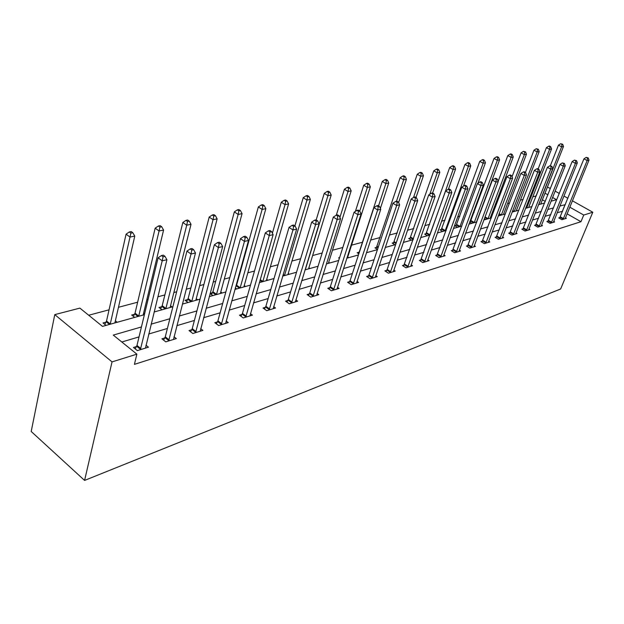 <?xml version="1.0" encoding="UTF-8"?>
<svg xmlns="http://www.w3.org/2000/svg" width="624" height="624" viewBox="0 0 624 624"><rect width="100%" height="100%" fill="white"/><g stroke="black" fill="none" stroke-linecap="round" stroke-linejoin="round"><path stroke-width="0.94" d="M536.055 196.201L538.754 189.345M547.404 187.106L550.415 188.487M144.394 314.691L102.492 326.383L79.88 308.116L54.772 314.621L31.2 431.48L84.583 480.418L560.633 288.982L592.8 212.23L583.744 215.046L569.782 207.176M535.766 196.037L532.81 196.825M523.107 199.415L520.408 200.132M509.582 203.018L507.593 203.549M495.581 206.755L494.348 207.082M481.073 210.623L480.652 210.733M474.068 212.488L473.14 212.737M459.787 216.294L457.665 216.863M444.998 220.241L441.589 221.153M429.671 224.328L424.882 225.607M413.79 228.563L407.511 230.233M397.309 232.955L389.431 235.053M380.203 237.518L370.601 240.076M362.435 242.252L351.554 245.154M342.833 247.478L332.483 250.24M322.179 252.985L312.632 255.536M300.62 258.734L291.931 261.05M278.07 264.748L270.348 266.807M254.483 271.034L247.814 272.813M239.405 275.059L238.859 275.207M229.772 277.625L224.273 279.092M215.678 281.385L213.158 282.056M203.869 284.536L199.641 285.659M190.858 287.999L186.186 289.247M176.67 291.79L173.854 292.539M164.876 294.934L157.825 296.813M148.075 299.411L146.827 299.746M137.639 302.195L118.459 307.304M109.052 309.816L88.702 315.245M545.267 201.435L542.381 199.797M106.041 325.393L103.015 322.951L106.049 322.117M117.226 322.273L115.37 320.798M134.683 317.405L131.672 315.034L134.566 314.239M144.596 313.856L143.614 313.092M161.967 309.785L158.98 307.492L161.741 306.727M172.13 306.953L170.531 305.737M188.011 302.523L185.039 300.292L187.676 299.559M197.707 299.816L196.225 298.709M212.878 295.581L210.093 293.53M212.449 292.718L210.14 293.358M222.144 292.999L220.763 291.985M236.652 288.951L235.31 287.976M245.521 286.471L244.234 285.55M267.899 280.231L266.698 279.38M289.341 274.248L288.226 273.468M309.91 268.507L308.864 267.79M329.651 262.993L328.676 262.337M339.37 258.352L338.621 257.852L339.612 257.579M348.621 257.704L347.708 257.096M358.831 253.828L357.162 252.736L359.042 252.213M377.512 249.428L374.993 247.806L376.81 247.307M394.883 244.795L392.161 243.064L393.908 242.58M411.395 240.185L408.704 238.493L410.389 238.025M427.315 235.739L424.648 234.086L426.27 233.641M442.673 231.457L440.037 229.835L441.597 229.406M457.493 227.323L454.88 225.732L456.394 225.319M471.814 223.322L469.708 222.058M470.683 221.364L469.88 221.59M485.651 219.461L484.341 218.689M490.846 218.01L490.347 217.714M499.028 215.732L498.467 215.405M504.052 214.328L503.584 214.048M516.836 210.756L516.399 210.506M529.214 207.308L528.801 207.067M141.437 326.96L113.272 335.096L136.874 354.167L134.41 364.369L580.967 221.715L567.068 213.821M562.622 211.294L557.185 212.714M550.844 214.601L545.033 216.325M538.59 218.236L532.475 220.054M525.931 221.996L519.496 223.907M512.842 225.888L506.056 227.9M499.294 229.905L492.149 232.027M485.269 234.07L477.742 236.309M470.746 238.384L462.813 240.739M455.692 242.853L447.322 245.341M440.076 247.494L431.246 250.115M423.868 252.307L414.554 255.076M407.035 257.306L397.199 260.224M389.54 262.501L379.15 265.59M371.342 267.907L360.36 271.167M352.396 273.53L340.782 276.978M332.662 279.388L320.362 283.046M312.078 285.503L299.06 289.372M290.597 291.884L276.799 295.979M268.156 298.545L253.523 302.89M244.694 305.51L229.156 310.128M220.132 312.811L203.627 317.71M194.392 320.447L176.842 325.666M167.396 328.466L148.707 334.019M139.043 336.89L121.82 342.007M136.484 346.562L133.466 347.482L137.35 350.618L148.45 347.194L145.969 345.212M164.791 337.943L161.912 338.816L165.773 341.851L176.342 338.59L173.995 336.765M191.747 329.729L189.01 330.564L192.839 333.505L202.909 330.4L200.686 328.708M217.448 321.898L214.835 322.694L218.634 325.549L228.244 322.585L226.13 321.017M241.979 314.426L239.483 315.182L243.251 317.959L252.424 315.128L250.427 313.669M265.418 307.281L263.039 308.006L266.768 310.705L275.535 307.999L273.632 306.634M287.843 300.448L285.558 301.15L289.263 303.771L297.648 301.181L295.838 299.91M309.309 293.912L307.117 294.575L310.783 297.133L318.825 294.653L317.093 293.459M329.878 287.648L327.779 288.28L331.414 290.768L339.113 288.397L337.467 287.274M349.604 281.635L347.591 282.251L351.187 284.677L358.582 282.391L357.006 281.338M368.542 275.863L366.616 276.455L370.172 278.819L377.27 276.627L375.765 275.629M386.74 270.325L384.883 270.886L388.409 273.195L395.234 271.089L393.791 270.153M404.235 264.989L402.449 265.535L405.943 267.79L412.503 265.762L411.115 264.872M421.067 259.865L419.351 260.387L422.807 262.587L429.125 260.637L427.791 259.795M437.276 254.927L435.622 255.427L439.046 257.579L445.13 255.707L443.851 254.904M452.899 250.169L451.308 250.653L454.693 252.759L460.559 250.949L459.326 250.185M467.961 245.575L466.424 246.043L469.771 248.102L475.433 246.363L474.248 245.638M482.492 241.153L481.01 241.605L484.325 243.617L489.785 241.933L488.647 241.246M496.525 236.878L495.089 237.315L498.373 239.288L503.646 237.658L502.554 237.003M510.081 232.744L508.693 233.165L511.945 235.1L517.039 233.532L515.986 232.9M523.185 228.758L521.843 229.164L525.057 231.059L529.987 229.538L528.965 228.938M535.852 224.897L534.557 225.287L537.74 227.144L542.513 225.677L541.523 225.1M548.122 221.161L546.866 221.543L550.017 223.361L554.635 221.933L553.683 221.387M559.993 217.542L558.776 217.909L561.896 219.695L566.366 218.314L565.445 217.792M580.967 221.715L583.744 215.046M136.874 354.167L112.039 361.897L84.583 480.418M592.8 212.23L572.395 200.795M567.902 198.284L563.924 196.053M559.33 193.479L555.11 191.116M551.078 201.201L556.507 199.688L552.575 197.465M547.895 194.828L544.994 193.19M154.112 311.984L172.887 306.743M182.372 304.091L200.008 299.177M209.274 296.587L225.849 291.962M234.905 289.435L250.497 285.082M259.35 282.61L274.037 278.515M282.695 276.097L296.533 272.236M305.019 269.872L318.068 266.23M326.368 263.913L338.692 260.473M346.827 258.203L358.465 254.959M366.436 252.728L377.434 249.662M385.25 247.478L395.647 244.577M403.315 242.44L413.158 239.694M420.677 237.596L429.998 234.991M437.385 232.931L446.207 230.467M453.461 228.446L461.822 226.114M468.944 224.125L476.876 221.91M483.865 219.96L491.392 217.862M498.264 215.943L505.401 213.954M512.156 212.066L518.934 210.179M525.572 208.322L532.007 206.528M538.543 204.703L544.651 203.003M54.772 314.621L112.039 361.897M565.313 204.656L559.884 206.037M553.55 207.87L547.747 209.547M541.304 211.403L535.197 213.174M528.653 215.062L522.218 216.926M515.572 218.845L508.794 220.802M502.031 222.752L494.887 224.819M488.015 226.808L480.488 228.985M473.491 231.005L465.559 233.298M458.437 235.349L450.076 237.767M442.822 239.866L434 242.416M426.613 244.546L417.3 247.244M409.781 249.413L399.937 252.26M392.278 254.467L381.88 257.478M374.072 259.732L363.082 262.907M355.111 265.208L343.489 268.57M335.361 270.917L323.053 274.474M314.761 276.869L301.727 280.636M293.257 283.085L279.443 287.079M270.793 289.575L256.129 293.81M247.291 296.369L231.73 300.862M222.69 303.475L206.154 308.256M196.903 310.924L179.314 316.009M169.853 318.747L151.125 324.16M562.403 211.169L565.094 204.532M140.369 349.69L162.201 260.824L166.92 259.709L145.478 348.106M135.197 348.878L136.976 345.446L158.106 257.806L162.201 260.824L163.075 256.776L164.962 256.339L163.324 255.13L161.437 255.567L163.075 256.776M161.437 255.567L158.106 257.806M166.92 259.709L164.962 256.339M114.894 322.928L134.768 236.075L130.01 237.065L126.079 234.164L106.532 321.017L104.801 324.394M130.892 233.119L132.795 232.721L131.227 231.566L129.316 231.956L130.892 233.119L110.214 324.23M132.795 232.721L134.768 236.075M126.079 234.164L129.316 231.956M168.644 340.969L191.006 254.03L195.491 252.97L173.511 339.464M163.574 340.119L165.274 336.851L186.95 251.098L191.006 254.03L191.833 250.084L193.627 249.67L192.005 248.5L190.211 248.921L191.833 250.084M190.211 248.921L186.95 251.098M195.491 252.97L193.627 249.67M195.577 332.662L218.392 247.572L222.651 246.566L200.21 331.235M190.601 331.781L192.231 328.661L214.367 244.725L218.392 247.572L219.172 243.727L220.88 243.337L219.274 242.198L217.565 242.596L219.172 243.727M217.565 242.596L214.367 244.725M222.651 246.566L220.88 243.337M143.153 315.042L163.589 230.045L159.073 230.997L155.165 228.173L135.041 313.162L133.38 316.384M159.908 227.144L161.717 226.769L160.15 225.654L158.34 226.021L159.908 227.144L159.073 230.997L138.7 316.282M161.717 226.769L163.589 230.045M155.165 228.173L158.34 226.021M170.095 307.523L191.022 224.312L186.716 225.217L182.84 222.479L162.209 305.674L160.625 308.755M187.504 221.465L189.228 221.114L187.684 220.022L185.952 220.373L187.504 221.465L186.716 225.217L165.844 308.708M189.228 221.114L191.022 224.312M182.84 222.479L185.952 220.373M221.247 324.745L244.444 241.418L248.508 240.466L225.67 323.38M216.364 323.84L217.924 320.853L240.458 238.664L244.444 241.418L245.193 237.682L246.815 237.299L245.224 236.207L243.594 236.582L245.193 237.682M243.594 236.582L240.458 238.664M248.508 240.466L246.815 237.299M245.747 317.187L269.272 235.568L273.14 234.655L249.967 315.884M240.95 316.259L242.455 313.404L265.317 232.885L269.272 235.568L269.981 231.917L271.534 231.559L269.95 230.49L268.398 230.849L269.981 231.917M268.398 230.849L265.317 232.885M273.14 234.655L271.534 231.559M269.155 309.972L292.952 229.975L296.642 229.109L273.187 308.724M264.436 309.02L265.886 306.283L289.037 227.37L292.952 229.975L293.631 226.418L295.105 226.075L293.545 225.038L292.063 225.381L293.631 226.418M292.063 225.381L289.037 227.37M296.642 229.109L295.105 226.075M195.803 300.347L217.144 218.852L213.041 219.71L209.196 217.058L188.136 298.537L186.615 301.478M213.798 216.052L215.444 215.717L213.907 214.656L212.261 214.991L213.798 216.052L213.041 219.71L191.747 301.478M215.444 215.717L217.144 218.852M209.196 217.058L212.261 214.991M220.366 293.491L242.065 213.65L238.15 214.461L234.343 211.879L212.909 291.712L211.442 294.528M238.875 210.896L240.443 210.577L238.914 209.547L237.346 209.867L238.875 210.896L238.15 214.461L216.481 294.575M240.443 210.577L242.065 213.65M234.343 211.879L237.346 209.867M243.851 286.939L265.863 208.673L262.119 209.453L258.344 206.942L236.59 285.184L235.482 287.344M262.813 205.967L264.303 205.663L262.798 204.656L261.3 204.968L262.813 205.967L262.119 209.453L240.139 287.976M264.303 205.663L265.863 208.673M258.344 206.942L261.3 204.968M266.331 280.667L288.608 203.915L285.028 204.664L281.284 202.215L272.392 233.204M285.683 201.263L287.118 200.967L285.62 199.992L284.185 200.288L285.683 201.263L285.028 204.664L262.782 281.658M287.118 200.967L288.608 203.915M281.284 202.215L284.185 200.288M287.875 274.654L310.37 199.368L306.946 200.086L303.233 197.699L294.887 225.927M307.57 196.763L308.942 196.474L307.46 195.523L306.088 195.803L307.57 196.763L306.946 200.086L284.474 275.605M308.942 196.474L310.37 199.368M303.233 197.699L306.088 195.803M308.537 268.889L331.204 195.016L327.928 195.702L324.254 193.37L316.189 219.905M328.528 192.449L329.839 192.176L328.372 191.248L327.054 191.521L328.528 192.449L327.928 195.702L305.269 269.802M329.839 192.176L331.204 195.016M324.254 193.37L327.054 191.521M328.364 263.351L351.179 190.843L348.036 191.498L344.401 189.228L336.32 215.147M348.613 188.315L349.869 188.058L348.418 187.153L347.155 187.411L348.613 188.315L348.036 191.498L339.908 217.417M349.869 188.058L351.179 190.843M344.401 189.228L347.155 187.411M347.412 258.04L370.352 186.833L367.333 187.465L363.73 185.25L355.384 211.396M367.879 184.345L369.088 184.103L367.653 183.214L366.444 183.464L367.879 184.345L367.333 187.465L359.752 211.068M369.088 184.103L370.352 186.833M363.73 185.25L366.444 183.464M380.375 208.424L388.752 182.988L385.85 183.596L382.286 181.428L359.471 251.332L358.316 253.492M386.381 180.539L387.543 180.305L386.116 179.439L384.953 179.681L386.381 180.539L385.85 183.596L378.542 205.881M387.543 180.305L388.752 182.988M382.286 181.428L384.953 179.681M398.611 202.566L406.435 179.291L403.65 179.876L400.124 177.754L376.108 248.524M404.157 176.881L405.272 176.654L403.861 175.812L402.745 176.038L404.157 176.881L403.65 179.876L396.49 201.24M405.272 176.654L406.435 179.291M400.124 177.754L402.745 176.038M415.982 197.512L423.446 175.734L420.763 176.296L417.269 174.229L393.237 243.75M421.255 173.363L422.331 173.144L420.927 172.318L419.858 172.536L421.255 173.363L420.763 176.296L413.533 197.465M422.331 173.144L423.446 175.734M417.269 174.229L419.858 172.536M432.604 192.98L439.819 172.31L437.237 172.856L433.781 170.828L409.742 239.148M437.705 169.978L438.742 169.767L437.354 168.964L436.324 169.174L437.705 169.978L437.237 172.856L429.803 194.212M438.742 169.767L439.819 172.31M433.781 170.828L436.324 169.174M448.406 189.244L455.582 169.018L453.094 169.541L449.678 167.56L425.654 234.71M453.547 166.717L454.545 166.514L453.18 165.727L452.182 165.929L453.547 166.717L453.094 169.541L429.905 235.022M454.545 166.514L455.582 169.018M449.678 167.56L452.182 165.929M463.453 186.155L470.785 165.844L468.382 166.343L464.997 164.401L441.004 230.428M468.819 163.574L469.778 163.379L468.421 162.607L467.462 162.802L468.819 163.574L468.382 166.343L445.201 230.755M469.778 163.379L470.785 165.844M464.997 164.401L467.462 162.802M477.937 183.245L485.441 162.778L483.124 163.262L479.77 161.366L455.824 226.301M483.545 160.547L484.466 160.36L483.132 159.604L482.204 159.791L483.545 160.547L483.124 163.262L459.958 226.629M484.466 160.36L485.441 162.778M479.77 161.366L482.204 159.791M476.463 222.027L499.582 159.822L497.351 160.29L494.029 158.426L470.129 222.316M497.757 157.622L498.646 157.443L497.32 156.694L496.423 156.881L497.757 157.622L497.351 160.29L474.209 222.651M498.646 157.443L499.582 159.822M494.029 158.426L496.423 156.881M490.16 218.205L513.24 156.967L511.087 157.42L507.803 155.594L498.17 181.319M511.477 154.799L512.335 154.619L511.025 153.894L510.159 154.073L511.477 154.799L511.087 157.42L487.991 218.813M512.335 154.619L513.24 156.967M507.803 155.594L510.159 154.073M503.412 214.508L526.438 154.206L524.355 154.643L521.102 152.857L512.054 176.701M524.729 152.069L525.564 151.897L523.435 151.359L524.729 152.069L524.355 154.643L501.314 215.093M525.564 151.897L526.438 154.206M521.102 152.857L523.435 151.359M291.541 303.069L315.565 224.648L319.09 223.813L295.402 301.876M286.907 302.102L288.304 299.473L311.688 222.113L315.565 224.648L316.212 221.169L317.624 220.841L316.072 219.827L314.66 220.155L316.212 221.169M314.66 220.155L311.688 222.113M319.09 223.813L317.624 220.841M312.967 296.462L337.178 219.547L340.548 218.751L316.664 295.316M308.412 295.48L309.761 292.952L333.341 217.074L337.178 219.547L337.795 216.146L339.144 215.834L337.607 214.851L336.258 215.163L337.795 216.146M336.258 215.163L333.341 217.074M340.548 218.751L339.144 215.834M333.505 290.129L357.856 214.664L361.085 213.907L337.046 289.037M329.027 289.138L330.33 286.705L354.058 212.261L357.856 214.664L358.449 211.349L359.744 211.045L358.223 210.085L356.928 210.389L358.449 211.349M356.928 210.389L354.058 212.261M361.085 213.907L359.744 211.045M353.2 284.053L377.668 209.992L380.765 209.266L356.6 283.007M348.793 283.054L350.048 280.714L373.909 207.652L377.668 209.992L378.23 206.747L379.47 206.458L377.965 205.522L376.724 205.811L378.23 206.747M376.724 205.811L373.909 207.652M380.765 209.266L379.47 206.458M372.099 278.226L396.653 205.514L399.625 204.812L375.367 277.22M367.77 277.22L368.987 274.958L392.933 203.229L396.653 205.514L397.192 202.34L398.385 202.059L396.895 201.146L395.71 201.427L397.192 202.34M395.71 201.427L392.933 203.229M399.625 204.812L398.385 202.059M390.257 272.626L414.874 201.217L417.721 200.546L393.401 271.658M385.999 271.612L387.176 269.435L411.193 198.986L414.874 201.217L415.389 198.104L416.536 197.839L415.061 196.95L413.923 197.215L415.389 198.104M413.923 197.215L411.193 198.986M417.721 200.546L416.536 197.839M407.722 267.244L432.362 197.09L435.107 196.443L410.74 266.308M403.525 266.23L428.727 194.906L432.362 197.09L432.861 194.041L433.961 193.791L432.502 192.917L431.41 193.175L432.861 194.041M431.41 193.175L428.727 194.906M435.107 196.443L433.961 193.791M424.523 262.057L449.179 193.12L451.815 192.504L427.432 261.16M420.389 261.043L445.583 190.991L449.179 193.12L449.654 190.141L450.715 189.891L449.272 189.041L448.219 189.29L449.654 190.141M448.219 189.29L445.583 190.991M451.815 192.504L450.715 189.891M440.692 257.072L465.348 189.306L467.883 188.713L443.5 256.207M436.621 256.058L461.791 187.223L465.348 189.306L465.808 186.381L466.822 186.147L465.403 185.32L464.381 185.554L465.808 186.381M464.381 185.554L461.791 187.223M467.883 188.713L466.822 186.147M456.277 252.268L480.917 185.632L483.35 185.063L458.983 251.433M452.267 251.254L477.391 183.596L480.917 185.632L481.354 182.77L482.336 182.543L480.925 181.732L479.95 181.951L481.354 182.77M479.95 181.951L477.391 183.596M483.35 185.063L482.336 182.543M471.307 247.634L495.908 182.099L498.256 181.545L473.912 246.831M467.353 246.62L492.422 180.102L495.908 182.099L496.33 179.283L497.273 179.065L495.877 178.269L494.933 178.487L496.33 179.283M494.933 178.487L492.422 180.102M498.256 181.545L497.273 179.065M485.807 243.157L510.354 178.69L512.624 178.152L488.319 242.385M481.907 242.151L506.906 176.74L510.354 178.69L510.767 175.929L511.672 175.718L510.292 174.938L509.387 175.149L510.767 175.929M509.387 175.149L506.906 176.74M512.624 178.152L511.672 175.718M499.801 238.844L524.293 175.406L526.477 174.884L502.234 238.095M495.963 237.838L520.884 173.488L524.293 175.406L524.69 172.692L525.564 172.489L524.199 171.725L523.325 171.928L524.69 172.692M523.325 171.928L520.884 173.488M526.477 174.884L525.564 172.489M513.326 234.671L537.74 172.232L539.854 171.733L515.674 233.953M509.535 233.672L534.37 170.36L537.74 172.232L538.122 169.572L538.972 169.369L537.623 168.628L536.773 168.823L538.122 169.572M536.773 168.823L534.37 170.36M539.854 171.733L538.972 169.369M526.399 230.646L550.735 169.166L552.77 168.683L528.661 229.944M522.662 229.648L547.396 167.326L550.735 169.166L551.101 166.553L551.912 166.358L549.767 165.82L551.101 166.553M549.767 165.82L547.396 167.326M552.77 168.683L551.912 166.358M539.035 226.746L563.285 166.202L565.258 165.742L541.234 226.067M535.353 225.748L559.985 164.401L563.285 166.202L563.636 163.636L564.431 163.449L562.318 162.919L563.636 163.636M562.318 162.919L559.985 164.401M565.258 165.742L564.431 163.449M516.235 210.928L539.198 151.538L537.186 151.96L533.972 150.205L525.431 172.419M537.545 149.432L538.356 149.269L536.258 148.73L537.545 149.432L537.186 151.96L514.199 211.497M538.356 149.269L539.198 151.538M533.972 150.205L536.258 148.73M551.265 222.971L575.422 163.34L577.325 162.887L553.394 222.316M547.63 221.98L572.153 161.577L575.422 163.34L575.765 160.82L576.521 160.641L574.454 160.111L575.765 160.82M574.454 160.111L572.153 161.577M577.325 162.887L576.521 160.641M528.653 207.464L551.546 148.964L549.596 149.37L546.413 147.646L538.138 168.909M549.947 146.882L550.727 146.726L549.455 146.039L548.668 146.195L549.947 146.882L549.596 149.37L526.679 208.01M550.727 146.726L551.546 148.964M546.413 147.646L548.668 146.195M563.105 219.32L587.161 160.571L589.001 160.134L565.165 218.689M559.525 218.338L583.931 158.839L587.161 160.571L587.488 158.09L588.229 157.919L586.201 157.396L587.488 158.09M586.201 157.396L583.931 158.839M589.001 160.134L588.229 157.919M540.673 204.11L563.495 146.461L561.6 146.858L558.457 145.166L550.384 165.672M561.943 144.417L562.7 144.261L560.68 143.738L561.943 144.417L561.6 146.858L538.769 204.641M562.7 144.261L563.495 146.461M558.457 145.166L560.68 143.738M140.548 349.362L136.664 346.234M140.868 348.574L136.976 345.446M106.532 321.017L110.276 324.02M106.228 321.797L109.512 324.425M168.823 340.649L164.962 337.623M169.135 339.877L165.274 336.851M195.749 332.35L191.919 329.417M196.061 331.594L192.231 328.661M135.041 313.162L138.754 316.079M134.737 313.927L137.998 316.477M162.209 305.674L165.906 308.506M161.912 306.423L165.149 308.903M221.419 324.441L217.62 321.594M221.723 323.7L217.924 320.853M245.911 316.891L242.143 314.122M246.223 316.173L242.455 313.404M269.318 309.683L265.582 306.992M269.623 308.974L265.886 306.283M188.136 298.537L191.802 301.283M187.84 299.263L191.053 301.673M212.909 291.712L216.544 294.38M212.612 292.422L215.803 294.77M236.59 285.184L240.201 287.781M236.301 285.886L239.46 288.163M260.216 279.614L262.844 281.471M259.997 280.355L262.111 281.845M283.179 274.482L284.528 275.418M282.961 275.207L283.803 275.792M377.224 246.441L378.284 247.12M376.951 247.057L378.066 247.775M394.329 241.73L396.209 242.931M394.048 242.33L395.99 243.571M410.795 237.19L413.447 238.859M410.522 237.783L413.228 239.483M426.683 232.822L429.967 234.858M426.41 233.399L429.296 235.193M442.003 228.595L445.255 230.591M441.737 229.172L444.592 230.919M456.791 224.523L460.021 226.481M456.526 225.085L459.358 226.801M471.081 220.584L474.271 222.503M470.816 221.138L473.616 222.823M485.027 216.863L488.046 218.657M484.809 217.441L487.399 218.977M499.138 213.634L501.368 214.945M498.927 214.196L500.729 215.257M291.697 302.78L287.999 300.167M292.001 302.086L288.304 299.473M313.123 296.182L309.465 293.631M313.427 295.503L309.761 292.952M333.661 289.856L330.034 287.375M333.957 289.185L330.33 286.705M353.348 283.787L349.76 281.369M353.644 283.132L350.048 280.714M372.255 277.961L368.698 275.605M372.544 277.321L368.987 274.958M390.406 272.368L386.888 270.067M390.702 271.736L387.176 269.435M407.87 266.986L404.383 264.74M408.151 266.37L404.664 264.124M424.663 261.807L421.216 259.615M424.952 261.199L421.496 259.007M440.84 256.831L437.424 254.678M441.121 256.23L437.705 254.085M456.417 252.026L453.04 249.928M456.698 251.441L453.32 249.343M471.448 247.393L468.101 245.341M471.721 246.815L468.374 244.764M485.94 242.931L482.633 240.919M486.213 242.362L482.898 240.349M499.933 238.618L496.657 236.652M500.206 238.056L496.93 236.09M513.458 234.452L510.214 232.526M513.724 233.899L510.479 231.972M526.523 230.42L523.31 228.532M526.789 229.882L523.575 227.994M539.159 226.528L535.985 224.679M539.425 225.997L536.242 224.141M512.764 210.483L514.262 211.349M512.554 211.037L513.622 211.653M551.39 222.76L548.246 220.943M551.655 222.238L548.504 220.42M525.931 207.402L526.742 207.87M525.72 207.948L526.11 208.174M563.23 219.11L560.118 217.331M563.495 218.595L560.375 216.817"/></g></svg>

